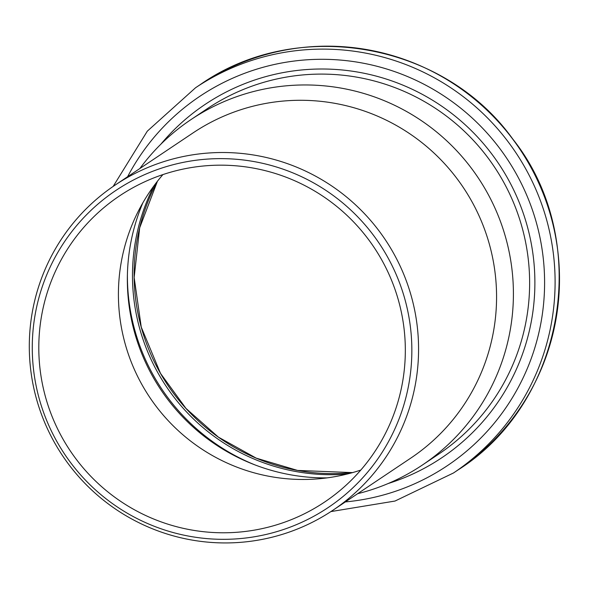 <?xml version="1.0" encoding="UTF-8"?>
<svg xmlns="http://www.w3.org/2000/svg" width="589" height="589" viewBox="0 0 589 589"><rect width="100%" height="100%" fill="white"/><g stroke="black" fill="none" stroke-linecap="round" stroke-linejoin="round"><path stroke-width="0.88" d="M55.329 444.04A195.681 194.171 -123.8 0 0 332.814 510.317A195.681 194.171 -123.8 0 0 385.272 239.686A195.681 194.171 -123.8 0 0 115.061 185.13A195.681 194.171 -123.8 0 0 55.329 444.04M57.656 442.899A190.807 189.334 -123.8 0 0 386.384 445.402A190.807 189.334 -123.8 0 0 222.149 158.632A190.807 189.334 -123.8 0 0 57.656 442.899M63.31 439.666A184.247 182.826 -123.8 0 0 324.576 502.071A184.247 182.826 -123.8 0 0 373.978 247.255A184.247 182.826 -123.8 0 0 119.552 195.887A184.247 182.826 -123.8 0 0 63.31 439.666M162.939 174.58A184.247 182.826 -123.8 0 0 142.921 386.355A184.247 182.826 -123.8 0 0 360.799 470.066M332.814 510.317L410.813 458.087A195.681 194.171 -123.8 0 0 463.271 187.457A195.681 194.171 -123.8 0 0 193.059 132.9L115.061 185.13M142.869 202.793A197.499 195.975 -123.8 0 0 153.619 378.072A197.499 195.975 -123.8 0 0 327.072 477.878M357.619 493.707A207.895 206.29 -123.8 0 0 422.298 465.089A207.895 206.29 -123.8 0 0 478.032 177.569A207.895 206.29 -123.8 0 0 190.954 119.611A207.895 206.29 -123.8 0 0 139.865 168.52M127.408 274.415A202.844 201.276 -123.8 0 0 154.384 377.107A202.844 201.276 -123.8 0 0 254.963 464.898M154.031 185.726A198.279 196.748 -123.8 0 0 158.853 374.501A198.279 196.748 -123.8 0 0 347.105 474.057M157.418 181.265A198.279 196.748 -123.8 0 0 160.48 373.411A198.279 196.748 -123.8 0 0 352.517 472.621M199.951 84.816C296.746 16.61 443.34 42.04 512.717 138.967C592.821 239.546 565.97 401.97 457.903 470.022A231.801 230.012 -123.8 0 0 520.05 149.437A231.801 230.012 -123.8 0 0 199.951 84.816L195.555 87.754L147.309 131.163L113.154 186.426M457.903 470.022L453.508 472.967A231.801 230.012 -123.8 0 0 515.655 152.382A231.801 230.012 -123.8 0 0 195.555 87.754M345.353 501.924A222.311 220.595 -123.8 0 0 506.761 158.331A222.311 220.595 -123.8 0 0 127.599 176.737M388.151 483.532A212.636 210.995 -123.8 0 0 498.699 163.735A212.636 210.995 -123.8 0 0 160.9 144.165M422.298 465.089L438.518 454.229A207.895 206.29 -123.8 0 0 494.252 166.709A207.895 206.29 -123.8 0 0 207.173 108.751L190.954 119.611M352.561 472.606L297.585 470.434L256.2 458.132L218.394 437.126L185.984 408.427L160.51 373.389L141.25 327.101L134.152 277.493L139.674 227.833L157.447 181.235M453.508 472.967L394.998 501.048L330.893 511.583"/></g></svg>
